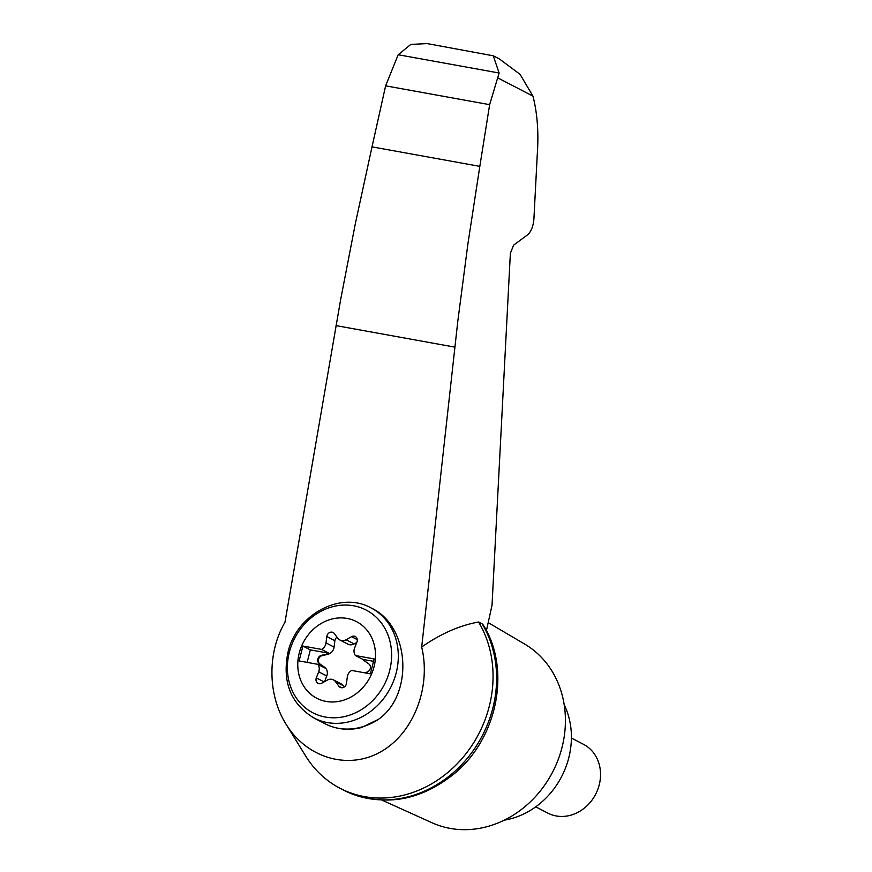<?xml version="1.0" encoding="UTF-8"?>
<svg xmlns="http://www.w3.org/2000/svg" width="872" height="872" viewBox="0 0 872 872"><rect width="100%" height="100%" fill="white"/><g stroke="black" fill="none" stroke-linecap="round" stroke-linejoin="round"><path stroke-width="1.31" d="M284.97 622.27C267.192 652.463 267.639 694.995 286.06 724.218C306.89 758.269 348.517 770.325 380.944 751.686C413.502 733.33 431.368 687.409 421.688 647.013L457.8 321.234L467.937 243.67L479.818 166.367L372.017 146.856L355.405 223.308L340.571 300.023L284.97 622.27M286.06 724.218L305.712 756.089A112.368 97.991 -62.6 0 0 340.124 788.321A112.368 97.991 -62.6 0 0 463.61 756.645A112.368 97.991 -62.6 0 0 478.575 622.009C459.577 625.464 440.622 633.802 421.688 647.013M479.818 166.367L489.65 104.662L499.122 73.008L398.188 54.74L385.62 85.838L372.017 146.856M499.122 73.008L493.269 55.808L499.471 59.024L520.05 74.316L532.966 96.127C537.359 113.349 538.798 132.773 537.272 154.409L533.926 218.676C533.283 226.306 531.146 231.712 527.495 234.895L513.586 245.174L510.371 253.283L492.026 605.223L486.423 630.641M493.269 55.808L427.226 43.6L410.854 44.396L398.188 54.74M489.65 104.662L385.62 85.838M371.21 608.024L371.407 608.122C409.786 625.889 414.102 694.406 378.404 719.367L361.302 727.597C348.408 730.736 336.287 729.428 324.929 723.706L313.931 717.994A61.999 54.064 117.4 0 0 390.471 687.855A61.999 54.064 117.4 0 0 371.025 607.926C340.462 590.584 296.175 614.782 287.913 652.55C282.092 681.991 290.757 703.802 313.931 717.994M299.216 653.161A43.153 37.627 117.4 0 1 364.442 627.393A43.153 37.627 117.4 0 1 346.26 699.257A43.153 37.627 117.4 0 1 299.216 653.161M354.588 648.081A7.75 6.758 -62.6 0 0 355.449 655.548L374.143 658.927L370.371 673.838L351.678 670.448A7.75 6.758 -62.6 0 0 347.285 676.966L346.489 683.343A4.654 4.055 -62.6 0 1 340.2 687.365A4.654 4.055 -62.6 0 1 338.968 686.318L335.469 681.632A7.75 6.758 -62.6 0 0 333.42 679.888A7.75 6.758 -62.6 0 0 327.207 680.138L321.746 683.201A4.654 4.055 -62.6 0 1 318.018 683.354A4.654 4.055 -62.6 0 1 316.329 677.882L318.683 671.789A7.75 6.758 -62.6 0 0 317.833 664.322L299.129 660.943L302.9 646.043L321.605 649.422A7.75 6.758 -62.6 0 0 325.997 642.904L326.793 636.527A4.654 4.055 -62.6 0 1 333.082 632.505A4.654 4.055 -62.6 0 1 334.314 633.552L337.813 638.239A7.75 6.758 -62.6 0 0 339.862 639.994A7.75 6.758 -62.6 0 0 346.075 639.732L351.525 636.669A4.654 4.055 -62.6 0 1 355.264 636.516A4.654 4.055 -62.6 0 1 356.953 641.988L354.588 648.081M364.42 672.759L366.687 672.203A4.654 4.055 -62.6 0 0 370.262 668.519A4.654 4.055 -62.6 0 0 368.791 663.919L364.125 660.605A7.75 6.758 -62.6 0 1 362.85 659.385L355.449 655.548M333.42 679.888L341.497 684.073A7.75 6.758 -62.6 0 1 343.557 685.828L344.375 686.929M373.543 661.325L362.85 659.385M336.984 637.138A4.654 4.055 -62.6 0 0 334.87 640.724L334.074 647.089A7.75 6.758 -62.6 0 1 327.937 654.283L327.262 653.935A7.75 6.758 -62.6 0 0 329.017 653.259L310.312 649.88L307.151 662.393M310.312 649.88L302.9 646.043M329.017 653.259L321.605 649.422M327.262 653.935L321.408 655.341A4.654 4.055 -62.6 0 0 317.833 659.036A4.654 4.055 -62.6 0 0 319.305 663.636L323.97 666.949A7.75 6.758 -62.6 0 1 325.245 668.17L317.833 664.322M324.58 681.61L326.771 675.985A7.75 6.758 -62.6 0 0 324.646 667.298L323.97 666.949M327.937 654.283L322.073 655.689A4.654 4.055 -62.6 0 0 318.509 659.385A4.654 4.055 -62.6 0 0 319.98 663.984L324.646 667.298M339.862 639.994L347.939 644.179A7.75 6.758 -62.6 0 0 354.152 643.918L346.075 639.732M356.779 642.457L354.152 643.918M571.4 738.039L583.477 744.307A38.749 33.79 117.4 0 1 595.641 794.261A38.749 33.79 117.4 0 1 547.801 813.096L535.724 806.84M504.31 820.149A77.499 67.58 -62.6 0 0 564.184 704.696M340.124 788.321L343.666 790.163A112.368 97.991 -62.6 0 0 346.075 791.373A112.368 97.991 -62.6 0 0 468.133 757.31A112.368 97.991 -62.6 0 0 482.129 623.851L478.575 622.009M482.129 623.851L483.459 625.279C511.145 669.652 497.443 738.083 454.585 773.453C419.912 801.281 383.745 807.254 346.075 791.373M382.034 800.147L431.978 822.754A100.749 87.854 -62.6 0 0 450.159 828.4A100.749 87.854 -62.6 0 0 557.219 762.084A100.749 87.854 -62.6 0 0 524.65 644.07L488.189 622.619M497.999 77.99L532.966 96.127M454.803 347.111L336.025 325.616M378.404 719.367A61.999 54.064 117.4 0 1 324.929 723.706M289.319 652.343A57.868 50.467 117.4 0 1 376.78 617.768A57.868 50.467 117.4 0 1 352.397 714.146A57.868 50.467 117.4 0 1 289.319 652.343M341.77 687.768L338.968 686.318M343.557 685.828L335.469 681.632M334.074 647.089L325.997 642.904M326.771 675.985L318.683 671.789M319.98 663.984L319.305 663.636M322.073 655.689L321.408 655.341M334.87 640.724L326.793 636.527M357.28 639.656L351.525 636.669M324.068 681.904L316.329 677.882"/></g></svg>
